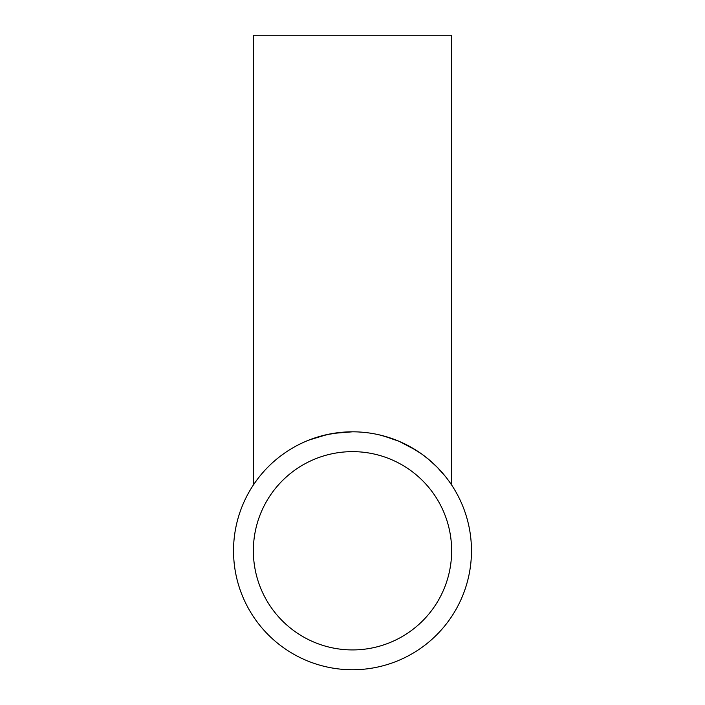<?xml version="1.0" encoding="UTF-8"?>
<svg xmlns="http://www.w3.org/2000/svg" width="705" height="705" viewBox="0 0 705 705"><rect width="100%" height="100%" fill="white"/><g stroke="black" fill="none" stroke-linecap="round" stroke-linejoin="round"><path stroke-width="1.06" d="M352.5 669.75A118.969 118.969 0 0 1 233.531 550.781A118.969 118.969 0 0 1 352.5 431.812L333.412 433.355L352.5 431.812A118.969 118.969 0 0 1 471.469 550.781A118.969 118.969 0 0 1 352.5 669.75M448.953 481.136L451.641 485.022L451.641 35.25L253.359 35.25L253.359 485.022L256.849 480.043L253.659 484.564M258.541 477.805L259.396 476.721M281.559 455.28L285.613 452.39M308.922 440.079L327.05 434.562L342.163 432.262L333.033 433.416M333.13 433.399L322.203 435.734L308.385 440.29L317.462 437.091M305.785 441.365L303.881 442.202L305.785 441.365M278.642 457.519L276.096 459.589L278.642 457.519M258.823 477.444L257.951 478.58L258.823 477.444M254.188 483.789L254.813 482.881M281.621 455.227L282.203 454.804M312.835 438.616L322.238 435.725M322.864 435.567L327.05 434.562M319.814 436.395L332.284 433.54M352.5 649.922A99.141 99.141 0 0 1 253.359 550.781A99.141 99.141 0 0 1 352.5 451.641A99.141 99.141 0 0 1 451.641 550.781A99.141 99.141 0 0 1 352.5 649.922M358.995 431.989L363.322 432.306M379.361 434.888L389.909 437.849L399.189 441.356L416.241 450.328L399.189 441.356L383.379 435.893M451.641 485.022L449.376 481.726L451.641 485.022M445.419 476.483L437.162 467.203L428.94 459.616L421.661 453.976L410.566 446.944L421.661 453.976L428.94 459.616L437.162 467.203L445.419 476.483"/></g></svg>

